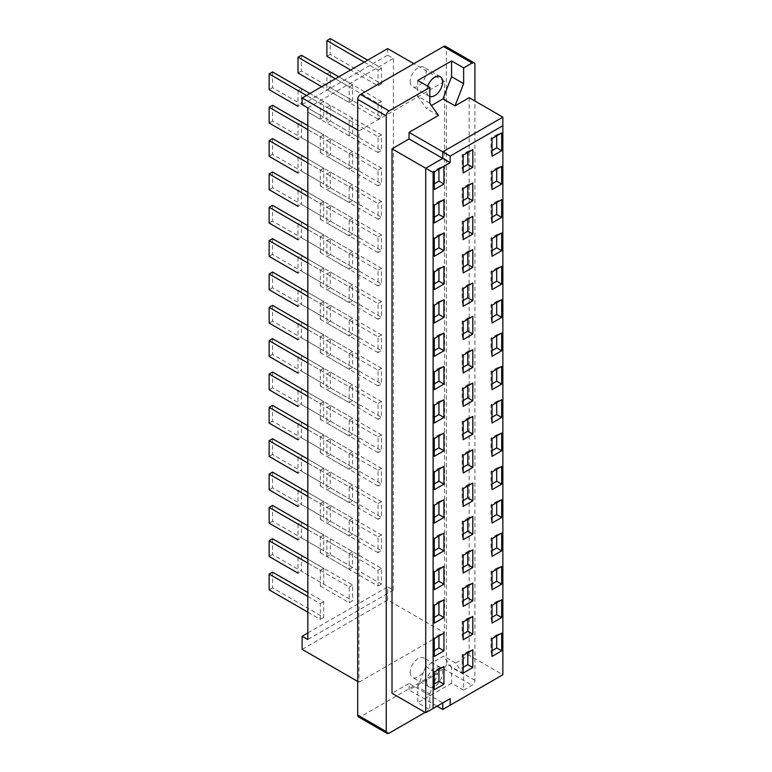 <?xml version="1.0" encoding="UTF-8"?>
<svg xmlns="http://www.w3.org/2000/svg" width="772" height="772" viewBox="0 0 772 772"><rect width="100%" height="100%" fill="white"/><g stroke="black" fill="none" stroke-linecap="round" stroke-linejoin="round"><path stroke-width="0.58" stroke-dasharray="3.86 2.9" d="M352.592 118.155L301.427 88.616L298.021 90.585L349.176 120.123L349.176 135.882L352.592 133.913L352.592 118.155L349.176 120.123M330.31 87.699L381.464 117.238L381.464 101.479L330.31 71.941L330.31 87.699L326.894 89.668L326.894 73.919L378.058 103.448L378.058 119.206L381.464 117.238M467.813 185.859L467.813 184.682L462.129 187.963L462.129 201.087L463.152 206.278M462.129 187.963L463.152 188.551M438.94 202.534L438.94 201.357L433.256 204.638L433.256 217.762L434.279 222.944M433.256 204.638L434.279 205.227M462.129 201.087L463.152 200.498M272.555 105.291L272.555 121.04L323.709 150.579L323.709 134.83L307.825 125.653M307.825 129.59L320.303 136.798L320.303 152.547L323.709 150.579M323.709 134.83L320.303 136.798M467.813 184.682L472.821 182.974M298.021 90.585L298.021 106.343L301.427 104.374L352.592 133.913M349.176 135.882L307.825 111.998L320.303 119.206L323.709 117.238L323.709 101.479L309.9 93.508M433.256 217.762L434.279 217.173M496.695 169.193L496.695 168.006L491.011 171.287L491.011 184.421L492.034 183.823M301.427 88.616L301.427 104.374M378.058 119.206L326.894 89.668M491.011 184.421L492.034 189.603M438.94 201.357L443.939 199.649M320.303 152.547L349.176 169.222L352.592 167.254L352.592 151.495L301.427 121.966L298.021 123.935L349.176 153.474L349.176 169.222M269.138 123.009L272.555 121.04M491.011 171.287L492.034 171.876M496.695 168.006L501.694 166.298M330.31 71.941L326.894 73.919M381.464 101.479L378.058 103.448M352.592 151.495L349.176 153.474M330.31 121.04L381.464 150.579L381.464 134.83L330.31 105.291L330.31 121.04L326.894 123.009L326.894 107.26L378.058 136.798L378.058 152.547L381.464 150.579M467.813 219.209L467.813 218.022L462.129 221.303L462.129 234.437L463.152 239.619M462.129 221.303L463.152 221.902M438.94 235.875L438.94 234.698L433.256 237.979L433.256 251.112L434.279 256.294M433.256 237.979L434.279 238.567M462.129 234.437L463.152 233.848M272.555 138.632L272.555 154.39L323.709 183.929L323.709 168.171L307.825 159.003M307.825 162.94L320.303 170.139L320.303 185.898L323.709 183.929M323.709 168.171L320.303 170.139M467.813 218.022L472.821 216.314M298.021 123.935L298.021 139.684L301.427 137.715L352.592 167.254M433.256 251.112L434.279 250.514M496.695 202.534L496.695 201.357L491.011 204.638L491.011 217.762L492.034 217.173M301.427 121.966L301.427 137.715M378.058 152.547L326.894 123.009M491.011 217.762L492.034 222.944M438.94 234.698L443.939 232.99M320.303 185.898L349.176 202.573L352.592 200.595L352.592 184.846L301.427 155.307L298.021 157.276L349.176 186.814L349.176 202.573M269.138 156.359L272.555 154.39M491.011 204.638L492.034 205.227M496.695 201.357L501.694 199.649M330.31 105.291L326.894 107.26M381.464 134.83L378.058 136.798M352.592 184.846L349.176 186.814M330.31 154.39L381.464 183.929L381.464 168.171L330.31 138.632L330.31 154.39L326.894 156.359L326.894 140.6L378.058 170.139L378.058 185.898L381.464 183.929M467.813 252.55L467.813 251.373L462.129 254.654L462.129 267.778L463.152 272.97M462.129 254.654L463.152 255.242M438.94 269.225L438.94 268.038L433.256 271.329L433.256 284.453L434.279 289.635M433.256 271.329L434.279 271.918M462.129 267.778L463.152 267.189M272.555 171.982L272.555 187.731L323.709 217.27L323.709 201.521L307.825 192.344M307.825 196.281L320.303 203.49L320.303 219.238L323.709 217.27M323.709 201.521L320.303 203.49M467.813 251.373L472.821 249.665M298.021 157.276L298.021 173.034L301.427 171.066L352.592 200.595M433.256 284.453L434.279 283.864M496.695 235.875L496.695 234.698L491.011 237.979L491.011 251.112L492.034 250.514M301.427 155.307L301.427 171.066M378.058 185.898L326.894 156.359M491.011 251.112L492.034 256.294M438.94 268.038L443.939 266.34M320.303 219.238L349.176 235.914L352.592 233.945L352.592 218.186L301.427 188.657L298.021 190.626L349.176 220.155L349.176 235.914M269.138 189.7L272.555 187.731M491.011 237.979L492.034 238.567M496.695 234.698L501.694 232.99M330.31 138.632L326.894 140.6M381.464 168.171L378.058 170.139M352.592 218.186L349.176 220.155M330.31 187.731L381.464 217.27L381.464 201.521L330.31 171.982L330.31 187.731L326.894 189.7L326.894 173.951L378.058 203.49L378.058 219.238L381.464 217.27M467.813 285.901L467.813 284.714L462.129 287.995L462.129 301.128L463.152 306.31M462.129 287.995L463.152 288.593M438.94 302.566L438.94 301.389L433.256 304.67L433.256 317.794L434.279 322.986M433.256 304.67L434.279 305.258M462.129 301.128L463.152 300.54M272.555 205.323L272.555 221.081L323.709 250.62L323.709 234.862L307.825 225.694M307.825 229.631L320.303 236.83L320.303 252.589L323.709 250.62M323.709 234.862L320.303 236.83M467.813 284.714L472.821 283.006M298.021 190.626L298.021 206.375L301.427 204.406L352.592 233.945M433.256 317.794L434.279 317.205M496.695 269.225L496.695 268.048L491.011 271.329L491.011 284.453L492.034 283.864M301.427 188.657L301.427 204.406M378.058 219.238L326.894 189.7M491.011 284.453L492.034 289.635M438.94 301.389L443.939 299.681M320.303 252.589L349.176 269.254L352.592 267.286L352.592 251.537L301.427 221.998L298.021 223.967L349.176 253.505L349.176 269.254M269.138 223.05L272.555 221.081M491.011 271.329L492.034 271.918M496.695 268.048L501.694 266.34M330.31 171.982L326.894 173.951M381.464 201.521L378.058 203.49M352.592 251.537L349.176 253.505M330.31 221.081L381.464 250.62L381.464 234.862L330.31 205.323L330.31 221.081L326.894 223.05L326.894 207.292L378.058 236.83L378.058 252.589L381.464 250.62M467.813 319.241L467.813 318.064L462.129 321.345L462.129 334.469L463.152 339.661M462.129 321.345L463.152 321.934M438.94 335.916L438.94 334.73L433.256 338.011L433.256 351.144L434.279 356.326M433.256 338.011L434.279 338.609M462.129 334.469L463.152 333.88M272.555 238.673L272.555 254.422L323.709 283.961L323.709 268.212L307.825 259.035M307.825 262.972L320.303 270.181L320.303 285.93L323.709 283.961M323.709 268.212L320.303 270.181M467.813 318.064L472.821 316.356M298.021 223.967L298.021 239.716L301.427 237.747L352.592 267.286M433.256 351.144L434.279 350.556M496.695 302.566L496.695 301.389L491.011 304.67L491.011 317.794L492.034 317.205M301.427 221.998L301.427 237.747M378.058 252.589L326.894 223.05M491.011 317.794L492.034 322.986M438.94 334.73L443.939 333.031M320.303 285.93L349.176 302.605L352.592 300.636L352.592 284.878L301.427 255.339L298.021 257.308L349.176 286.846L349.176 302.605M269.138 256.391L272.555 254.422M491.011 304.67L492.034 305.258M496.695 301.389L501.694 299.681M330.31 205.323L326.894 207.292M381.464 234.862L378.058 236.83M352.592 284.878L349.176 286.846M330.31 254.422L381.464 283.961L381.464 268.212L330.31 238.673L330.31 254.422L326.894 256.391L326.894 240.642L378.058 270.181L378.058 285.93L381.464 283.961M467.813 352.592L467.813 351.405L462.129 354.686L462.129 367.819L463.152 373.001M462.129 354.686L463.152 355.274M438.94 369.257L438.94 368.08L433.256 371.361L433.256 384.485L434.279 389.677M433.256 371.361L434.279 371.95M462.129 367.819L463.152 367.221M272.555 272.014L272.555 287.773L323.709 317.311L323.709 301.553L307.825 292.376M307.825 296.323L320.303 303.521L320.303 319.28L323.709 317.311M323.709 301.553L320.303 303.521M467.813 351.405L472.821 349.697M298.021 257.308L298.021 273.066L301.427 271.097L352.592 300.636M433.256 384.485L434.279 383.896M496.695 335.916L496.695 334.73L491.011 338.02L491.011 351.144L492.034 350.556M301.427 255.339L301.427 271.097M378.058 285.93L326.894 256.391M491.011 351.144L492.034 356.326M438.94 368.08L443.939 366.372M320.303 319.28L349.176 335.945L352.592 333.977L352.592 318.228L301.427 288.689L298.021 290.658L349.176 320.197L349.176 335.945M269.138 289.741L272.555 287.773M491.011 338.02L492.034 338.609M496.695 334.73L501.694 333.031M330.31 238.673L326.894 240.642M381.464 268.212L378.058 270.181M352.592 318.228L349.176 320.197M330.31 287.773L381.464 317.311L381.464 301.553L330.31 272.014L330.31 287.773L326.894 289.741L326.894 273.983L378.058 303.521L378.058 319.28L381.464 317.311M467.813 385.932L467.813 384.755L462.129 388.036L462.129 401.16L463.152 406.342M462.129 388.036L463.152 388.625M438.94 402.608L438.94 401.421L433.256 404.702L433.256 417.835L434.279 423.017M433.256 404.702L434.279 405.3M462.129 401.16L463.152 400.572M272.555 305.365L272.555 321.113L323.709 350.652L323.709 334.894L307.825 325.726M307.825 329.663L320.303 336.872L320.303 352.621L323.709 350.652M323.709 334.894L320.303 336.872M467.813 384.755L472.821 383.047M298.021 290.658L298.021 306.407L301.427 304.438L352.592 333.977M433.256 417.835L434.279 417.247M496.695 369.257L496.695 368.08L491.011 371.361L491.011 384.485L492.034 383.896M301.427 288.689L301.427 304.438M378.058 319.28L326.894 289.741M491.011 384.485L492.034 389.677M438.94 401.421L443.939 399.713M320.303 352.621L349.176 369.296L352.592 367.327L352.592 351.569L301.427 322.03L298.021 323.999L349.176 353.537L349.176 369.296M269.138 323.082L272.555 321.113M491.011 371.361L492.034 371.95M496.695 368.08L501.694 366.372M330.31 272.014L326.894 273.983M381.464 301.553L378.058 303.521M352.592 351.569L349.176 353.537M330.31 321.113L381.464 350.652L381.464 334.903L330.31 305.365L330.31 321.113L326.894 323.082L326.894 307.333L378.058 336.872L378.058 352.621L381.464 350.652M467.813 419.273L467.813 418.096L462.129 421.377L462.129 434.511L463.152 439.693M462.129 421.377L463.152 421.966M438.94 435.948L438.94 434.771L433.256 438.052L433.256 451.176L434.279 456.368M433.256 438.052L434.279 438.641M462.129 434.511L463.152 433.912M272.555 338.705L272.555 354.464L323.709 383.993L323.709 368.244L307.825 359.067M307.825 363.004L320.303 370.213L320.303 385.961L323.709 383.993M323.709 368.244L320.303 370.213M467.813 418.096L472.821 416.388M298.021 323.999L298.021 339.757L301.427 337.789L352.592 367.327M433.256 451.176L434.279 450.587M496.695 402.608L496.695 401.421L491.011 404.702L491.011 417.835L492.034 417.247M301.427 322.03L301.427 337.789M378.058 352.621L326.894 323.082M491.011 417.835L492.034 423.017M438.94 434.771L443.939 433.063M320.303 385.961L349.176 402.637L352.592 400.668L352.592 384.919L301.427 355.381L298.021 357.349L349.176 386.888L349.176 402.637M269.138 356.432L272.555 354.464M491.011 404.702L492.034 405.3M496.695 401.421L501.694 399.713M330.31 305.365L326.894 307.333M381.464 334.903L378.058 336.872M352.592 384.919L349.176 386.888M330.31 354.464L381.464 383.993L381.464 368.244L330.31 338.705L330.31 354.464L326.894 356.432L326.894 340.674L378.058 370.213L378.058 385.971L381.464 383.993M467.813 452.624L467.813 451.437L462.129 454.727L462.129 467.851L463.152 473.033M462.129 454.727L463.152 455.316M438.94 469.299L438.94 468.112L433.256 471.393L433.256 484.526L434.279 489.709M433.256 471.393L434.279 471.981M462.129 467.851L463.152 467.263M272.555 372.046L272.555 387.805L323.709 417.343L323.709 401.585L307.825 392.417M307.825 396.354L320.303 403.553L320.303 419.312L323.709 417.343M323.709 401.585L320.303 403.553M467.813 451.437L472.821 449.738M298.021 357.349L298.021 373.098L301.427 371.129L352.592 400.668M433.256 484.526L434.279 483.928M496.695 435.948L496.695 434.771L491.011 438.052L491.011 451.176L492.034 450.587M301.427 355.381L301.427 371.129M378.058 385.971L326.894 356.432M491.011 451.176L492.034 456.368M438.94 468.112L443.939 466.404M320.303 419.312L349.176 435.987L352.592 434.018L352.592 418.26L301.427 388.721L298.021 390.69L349.176 420.229L349.176 435.987M269.138 389.773L272.555 387.805M491.011 438.052L492.034 438.641M496.695 434.771L501.694 433.063M330.31 338.705L326.894 340.674M381.464 368.244L378.058 370.213M352.592 418.26L349.176 420.229M330.31 387.805L381.464 417.343L381.464 401.585L330.31 372.056L330.31 387.805L326.894 389.773L326.894 374.024L378.058 403.553L378.058 419.312L381.464 417.343M467.813 485.964L467.813 484.787L462.129 488.068L462.129 501.192L463.152 506.384M462.129 488.068L463.152 488.657M438.94 502.64L438.94 501.462L433.256 504.743L433.256 517.867L434.279 523.059M433.256 504.743L434.279 505.332M462.129 501.192L463.152 500.603M272.555 405.397L272.555 421.145L323.709 450.684L323.709 434.935L307.825 425.758M307.825 429.695L320.303 436.904L320.303 452.653L323.709 450.684M323.709 434.935L320.303 436.904M467.813 484.787L472.821 483.079M298.021 390.69L298.021 406.448L301.427 404.48L352.592 434.018M433.256 517.867L434.279 517.279M496.695 469.299L496.695 468.112L491.011 471.393L491.011 484.526L492.034 483.938M301.427 388.721L301.427 404.48M378.058 419.312L326.894 389.773M491.011 484.526L492.034 489.709M438.94 501.462L443.939 499.754M320.303 452.653L349.176 469.328L352.592 467.359L352.592 451.61L301.427 422.072L298.021 424.04L349.176 453.579L349.176 469.328M269.138 423.114L272.555 421.145M491.011 471.393L492.034 471.991M496.695 468.112L501.694 466.404M330.31 372.056L326.894 374.024M381.464 401.585L378.058 403.553M352.592 451.61L349.176 453.579M330.31 421.145L381.464 450.684L381.464 434.935L330.31 405.397L330.31 421.145L326.894 423.124L326.894 407.365L378.058 436.904L378.058 452.653L381.464 450.684M467.813 519.315L467.813 518.128L462.129 521.409L462.129 534.542L463.152 539.724M462.129 521.409L463.152 522.007M438.94 535.99L438.94 534.803L433.256 538.084L433.256 551.218L434.279 556.4M433.256 538.084L434.279 538.673M462.129 534.542L463.152 533.954M272.555 438.737L272.555 454.496L323.709 484.034L323.709 468.276L307.825 459.108M307.825 463.046L320.303 470.245L320.303 486.003L323.709 484.034M323.709 468.276L320.303 470.245M467.813 518.128L472.821 516.429M298.021 424.04L298.021 439.789L301.427 437.82L352.592 467.359M433.256 551.218L434.279 550.619M496.695 502.64L496.695 501.462L491.011 504.743L491.011 517.867L492.034 517.279M301.427 422.072L301.427 437.82M378.058 452.653L326.894 423.124M491.011 517.867L492.034 523.059M438.94 534.803L443.939 533.095M320.303 486.003L349.176 502.678L352.592 500.71L352.592 484.951L301.427 455.412L298.021 457.381L349.176 486.92L349.176 502.678M269.138 456.464L272.555 454.496M491.011 504.743L492.034 505.332M496.695 501.462L501.694 499.754M330.31 405.397L326.894 407.365M381.464 434.935L378.058 436.904M352.592 484.951L349.176 486.92M330.31 454.496L381.464 484.034L381.464 468.276L330.31 438.737L330.31 454.496L326.894 456.464L326.894 440.715L378.058 470.245L378.058 486.003L381.464 484.034M467.813 552.656L467.813 551.478L462.129 554.759L462.129 567.883L463.152 573.075M462.129 554.759L463.152 555.348M438.94 569.331L438.94 568.153L433.256 571.434L433.256 584.558L434.279 589.74M433.256 571.434L434.279 572.023M462.129 567.883L463.152 567.295M272.555 472.088L272.555 487.836L323.709 517.375L323.709 501.626L307.825 492.449M307.825 496.386L320.303 503.595L320.303 519.344L323.709 517.375M323.709 501.626L320.303 503.595M467.813 551.478L472.821 549.77M298.021 457.381L298.021 473.139L301.427 471.171L352.592 500.71M433.256 584.558L434.279 583.97M496.695 535.99L496.695 534.803L491.011 538.084L491.011 551.218L492.034 550.619M301.427 455.412L301.427 471.171M378.058 486.003L326.894 456.464M491.011 551.218L492.034 556.4M438.94 568.153L443.939 566.445M320.303 519.344L349.176 536.019L352.592 534.05L352.592 518.292L301.427 488.763L298.021 490.731L349.176 520.27L349.176 536.019M269.138 489.805L272.555 487.836M491.011 538.084L492.034 538.673M496.695 534.803L501.694 533.095M330.31 438.737L326.894 440.715M381.464 468.276L378.058 470.245M352.592 518.292L349.176 520.27M330.31 487.836L381.464 517.375L381.464 501.626L330.31 472.088L330.31 487.836L326.894 489.805L326.894 474.056L378.058 503.595L378.058 519.344L381.464 517.375M467.813 586.006L467.813 584.819L462.129 588.1L462.129 601.234L463.152 606.416M462.129 588.1L463.152 588.698M438.94 602.671L438.94 601.494L433.256 604.775L433.256 617.909L434.279 623.091M433.256 604.775L434.279 605.364M462.129 601.234L463.152 600.645M272.555 505.428L272.555 521.187L323.709 550.726L323.709 534.967L307.825 525.8M307.825 529.737L320.303 536.936L320.303 552.694L323.709 550.726M323.709 534.967L320.303 536.936M467.813 584.819L472.821 583.111M298.021 490.731L298.021 506.48L301.427 504.512L352.592 534.05M433.256 617.909L434.279 617.311M496.695 569.331L496.695 568.153L491.011 571.434L491.011 584.558L492.034 583.97M301.427 488.763L301.427 504.512M378.058 519.344L326.894 489.805M491.011 584.558L492.034 589.74M438.94 601.494L443.939 599.786M320.303 552.694L349.176 569.36L352.592 567.391L352.592 551.642L301.427 522.104L298.021 524.072L349.176 553.611L349.176 569.36M269.138 523.155L272.555 521.187M491.011 571.434L492.034 572.023M496.695 568.153L501.694 566.445M330.31 472.088L326.894 474.056M381.464 501.626L378.058 503.595M352.592 551.642L349.176 553.611M330.31 521.187L381.464 550.726L381.464 534.967L330.31 505.428L330.31 521.187L326.894 523.155L326.894 507.397L378.058 536.936L378.058 552.694L381.464 550.726M467.813 619.347L467.813 618.169L462.129 621.45L462.129 634.574L463.152 639.766M462.129 621.45L463.152 622.039M438.94 636.022L438.94 634.835L433.256 638.126L433.256 651.25L434.279 656.432M433.256 638.126L434.279 638.714M462.129 634.574L463.152 633.986M272.555 538.779L272.555 554.528L323.709 584.066L323.709 568.317L307.825 559.14M307.825 563.077L320.303 570.286L320.303 586.035L323.709 584.066M323.709 568.317L320.303 570.286M467.813 618.169L472.821 616.461M298.021 524.072L298.021 539.831L301.427 537.862L352.592 567.391M433.256 651.25L434.279 650.661M496.695 602.671L496.695 601.494L491.011 604.775L491.011 617.909L492.034 617.311M301.427 522.104L301.427 537.862M378.058 552.694L326.894 523.155M491.011 617.909L492.034 623.091M438.94 634.835L443.939 633.136M320.303 586.035L349.176 602.71L352.592 600.741L352.592 584.983L301.427 555.454L298.021 557.423L349.176 586.952L349.176 602.71M269.138 556.496L272.555 554.528M491.011 604.775L492.034 605.364M496.695 601.494L501.694 599.786M330.31 505.428L326.894 507.397M381.464 534.967L378.058 536.936M326.894 556.496L326.894 540.747L378.058 570.286L378.058 586.035L326.894 556.496L330.31 554.528L381.464 584.066L381.464 568.317L330.31 538.779L326.894 540.747M381.464 568.317L378.058 570.286M330.31 38.6L330.31 54.349L381.464 83.887L381.464 68.139L367.655 60.158M364.239 62.136L378.058 70.107L378.058 85.856L350.604 70.011M381.464 68.139L378.058 70.107M326.894 56.327L330.31 54.349M378.058 85.856L381.464 83.887M352.592 584.983L349.176 586.952M301.427 555.454L301.427 571.203L352.592 600.741M298.021 557.423L298.021 573.171L301.427 571.203M301.427 55.275L301.427 71.024L352.592 100.563L352.592 84.814L338.773 76.833M335.366 78.802L349.176 86.782L349.176 102.531L321.721 86.676M352.592 84.814L349.176 86.782M298.021 72.993L301.427 71.024M349.176 102.531L352.592 100.563M272.555 572.12L272.555 587.878L323.709 617.417L323.709 601.658L307.825 592.491M307.825 596.428L320.303 603.627L320.303 619.385L307.825 612.177M323.709 601.658L320.303 603.627M269.138 589.847L272.555 587.878M320.303 619.385L323.709 617.417M306.484 95.477L320.303 103.448L320.303 119.206M323.709 101.479L320.303 103.448M272.555 71.941L272.555 87.699L323.709 117.238M269.138 89.668L272.555 87.699M307.825 632.953L387.689 586.845L387.689 599.969L444.537 632.789L444.537 81.417L358.98 130.806L358.98 682.178L357.706 681.444M302.142 649.358L387.689 599.969M358.98 682.178L444.537 632.789M502.861 117.151L502.861 674.767L469.154 655.303L455.683 663.08L463.634 674.4L463.634 690.158L472.078 685.285A4.024 2.316 120 0 0 474.925 680.364L474.925 101.026M474.925 680.364L446.38 663.881L446.38 48.182L474.925 64.655M427.659 86.174A11.252 6.494 120 0 0 426.713 91.048A11.252 6.494 120 0 0 429.049 96.201A11.252 6.494 120 0 0 429.811 96.529M410.231 81.523A11.252 6.494 120 0 0 412.557 86.676A11.252 6.494 120 0 0 423.818 80.182A11.252 6.494 120 0 0 423.818 67.183A11.252 6.494 120 0 0 415.143 70.204A11.252 6.494 120 0 0 410.231 81.523M429.811 103.168L417.758 96.21L426.376 108.476L431.471 105.532M417.758 80.462L417.758 96.21M438.428 115.433L426.376 108.476M469.154 97.687L469.154 655.303M426.713 681.801A11.252 6.494 120 0 0 429.049 686.955A11.252 6.494 120 0 0 434.675 686.404A11.252 6.494 120 0 0 442.028 676.484A11.252 6.494 120 0 0 440.301 667.462A11.252 6.494 120 0 0 431.625 670.482A11.252 6.494 120 0 0 426.713 681.801M410.231 672.287A11.252 6.494 120 0 0 412.557 677.44A11.252 6.494 120 0 0 423.818 670.945A11.252 6.494 120 0 0 423.818 657.947A11.252 6.494 120 0 0 415.143 660.957A11.252 6.494 120 0 0 410.231 672.287M455.683 663.08L443.63 656.123L425.719 666.458L417.758 686.974L417.758 702.732L429.811 709.69L429.811 693.932L417.758 686.974M463.634 674.4L451.581 667.442L443.63 656.123M463.634 690.158L451.581 683.201L451.581 667.442M451.581 683.201L417.758 702.732M425.719 666.458L437.772 673.416L409.063 689.994L409.063 683.432L392.012 693.275M429.811 693.932L437.772 673.416M437.087 706.177L409.063 689.994M442.771 709.458L502.861 674.767M425.719 712.739L442.771 702.896L409.063 683.432M467.813 152.518L467.813 151.331L462.129 154.612L462.129 167.746L463.152 167.157M462.129 167.746L463.152 172.928M462.129 154.612L463.152 155.211M467.813 151.331L472.821 149.633M496.695 135.843L496.695 134.666L491.011 137.947L491.011 151.071L492.034 150.482M491.011 151.071L492.034 156.262M491.011 137.947L492.034 138.535M496.695 134.666L501.694 132.958M438.94 669.363L438.94 668.185L433.256 671.466L433.256 684.59L434.279 684.002M433.256 684.59L434.279 689.782M433.256 671.466L434.279 672.055M438.94 668.185L443.939 666.477M467.813 652.697L467.813 651.51L462.129 654.791L462.129 667.925L463.152 667.326M462.129 667.925L463.152 673.107M462.129 654.791L463.152 655.389M467.813 651.51L472.821 649.802M496.695 636.022L496.695 634.835L491.011 638.126L491.011 651.25L492.034 650.661M491.011 651.25L492.034 656.432M491.011 638.126L492.034 638.714M496.695 634.835L501.694 633.136M438.94 169.155L438.94 168.006L433.256 171.287L433.256 184.421L434.279 183.823M433.256 184.421L434.279 189.603M433.256 171.287L434.279 171.886M438.94 168.006L443.803 166.347M446.38 663.881A4.024 2.316 -60 0 1 443.543 668.813L360.543 716.725A4.024 2.316 -60 0 1 358.536 716.927M425.121 712.392L429.811 709.69M445.55 46.339A4.024 2.316 -60 0 1 446.38 48.182M357.706 130.072L358.98 130.806M444.537 81.417L413.84 63.69M387.689 48.597L387.689 55.159L393.373 58.44L393.373 590.126L387.689 586.845M302.142 104.548L387.689 55.159M307.825 107.829L393.373 58.44M393.373 590.126L307.825 639.515M378.058 586.035L381.464 584.066M330.31 538.779L330.31 554.528M443.543 668.813L472.078 685.285M389.088 733.197L360.543 716.725M440.301 76.708L423.818 67.183M429.049 96.201L412.557 86.676M440.301 667.462L423.818 657.947M429.049 686.955L412.557 677.44"/><path stroke-width="1.16" d="M463.152 206.278L463.152 188.551L472.821 182.974L472.821 200.701L463.152 206.278M443.939 217.366L434.279 222.944L434.279 205.227L443.939 199.649L443.939 217.366L438.94 214.481L438.94 202.534M463.152 200.498L467.813 197.806L467.813 185.859M307.825 125.653L272.555 105.291L269.138 107.26L307.825 129.59M309.9 93.508L272.555 71.941L269.138 73.909L269.138 89.668L298.021 106.343M434.279 217.173L438.94 214.481M492.034 183.823L496.695 181.14L496.695 169.193M501.694 184.025L492.034 189.603L492.034 171.876L501.694 166.298L501.694 184.025L496.695 181.14M472.821 200.701L467.813 197.806M298.021 139.684L269.138 123.009L269.138 107.26M463.152 239.619L463.152 221.902L472.821 216.314L472.821 234.041L463.152 239.619M443.939 250.717L434.279 256.294L434.279 238.567L443.939 232.99L443.939 250.717L438.94 247.822L438.94 235.875M463.152 233.848L467.813 231.156L467.813 219.209M307.825 159.003L272.555 138.632L269.138 140.6L307.825 162.94M434.279 250.514L438.94 247.822M492.034 217.173L496.695 214.481L496.695 202.534M501.694 217.366L492.034 222.944L492.034 205.227L501.694 199.649L501.694 217.366L496.695 214.481M472.821 234.041L467.813 231.156M298.021 173.034L269.138 156.359L269.138 140.6M463.152 272.97L463.152 255.242L472.821 249.665L472.821 267.382L463.152 272.97M443.939 284.057L434.279 289.635L434.279 271.918L443.939 266.34L443.939 284.057L438.94 281.172L438.94 269.225M463.152 267.189L467.813 264.497L467.813 252.55M307.825 192.344L272.555 171.982L269.138 173.951L307.825 196.281M434.279 283.864L438.94 281.172M492.034 250.514L496.695 247.822L496.695 235.875M501.694 250.717L492.034 256.294L492.034 238.567L501.694 232.99L501.694 250.717L496.695 247.822M472.821 267.382L467.813 264.497M298.021 206.375L269.138 189.7L269.138 173.951M463.152 306.31L463.152 288.593L472.821 283.006L472.821 300.733L463.152 306.31M443.939 317.408L434.279 322.986L434.279 305.258L443.939 299.681L443.939 317.408L438.94 314.513L438.94 302.566M463.152 300.54L467.813 297.847L467.813 285.901M307.825 225.694L272.555 205.323L269.138 207.292L307.825 229.631M434.279 317.205L438.94 314.513M492.034 283.864L496.695 281.172L496.695 269.225M501.694 284.057L492.034 289.635L492.034 271.918L501.694 266.34L501.694 284.057L496.695 281.172M472.821 300.733L467.813 297.847M298.021 239.725L269.138 223.05L269.138 207.292M463.152 339.661L463.152 321.934L472.821 316.356L472.821 334.073L463.152 339.661M443.939 350.749L434.279 356.326L434.279 338.609L443.939 333.031L443.939 350.749L438.94 347.863L438.94 335.916M463.152 333.88L467.813 331.188L467.813 319.241M307.825 259.035L272.555 238.673L269.138 240.642L307.825 262.972M434.279 350.556L438.94 347.863M492.034 317.205L496.695 314.513L496.695 302.566M501.694 317.408L492.034 322.986L492.034 305.258L501.694 299.681L501.694 317.408L496.695 314.513M472.821 334.073L467.813 331.188M298.021 273.066L269.138 256.391L269.138 240.642M463.152 373.001L463.152 355.274L472.821 349.697L472.821 367.424L463.152 373.001M443.939 384.099L434.279 389.677L434.279 371.95L443.939 366.372L443.939 384.099L438.94 381.204L438.94 369.257M463.152 367.221L467.813 364.538L467.813 352.592M307.825 292.376L272.555 272.014L269.138 273.983L307.825 296.323M434.279 383.896L438.94 381.204M492.034 350.556L496.695 347.863L496.695 335.916M501.694 350.749L492.034 356.326L492.034 338.609L501.694 333.031L501.694 350.749L496.695 347.863M472.821 367.424L467.813 364.538M298.021 306.407L269.138 289.741L269.138 273.983M463.152 406.342L463.152 388.625L472.821 383.047L472.821 400.764L463.152 406.342M443.939 417.44L434.279 423.017L434.279 405.3L443.939 399.713L443.939 417.44L438.94 414.554L438.94 402.608M463.152 400.572L467.813 397.879L467.813 385.932M307.825 325.726L272.555 305.365L269.138 307.333L307.825 329.663M434.279 417.247L438.94 414.554M492.034 383.896L496.695 381.204L496.695 369.257M501.694 384.099L492.034 389.677L492.034 371.95L501.694 366.372L501.694 384.099L496.695 381.204M472.821 400.764L467.813 397.879M298.021 339.757L269.138 323.082L269.138 307.333M463.152 439.693L463.152 421.966L472.821 416.388L472.821 434.115L463.152 439.693M443.939 450.78L434.279 456.368L434.279 438.641L443.939 433.063L443.939 450.78L438.94 447.895L438.94 435.948M463.152 433.912L467.813 431.22L467.813 419.273M307.825 359.067L272.555 338.705L269.138 340.674L307.825 363.004M434.279 450.587L438.94 447.895M492.034 417.247L496.695 414.554L496.695 402.608M501.694 417.44L492.034 423.017L492.034 405.3L501.694 399.713L501.694 417.44L496.695 414.554M472.821 434.115L467.813 431.22M298.021 373.098L269.138 356.432L269.138 340.674M463.152 473.033L463.152 455.316L472.821 449.738L472.821 467.456L463.152 473.033M443.939 484.131L434.279 489.709L434.279 471.981L443.939 466.404L443.939 484.131L438.94 481.245L438.94 469.299M463.152 467.263L467.813 464.57L467.813 452.624M307.825 392.417L272.555 372.046L269.138 374.024L307.825 396.354M434.279 483.928L438.94 481.245M492.034 450.587L496.695 447.895L496.695 435.948M501.694 450.78L492.034 456.368L492.034 438.641L501.694 433.063L501.694 450.78L496.695 447.895M472.821 467.456L467.813 464.57M298.021 406.448L269.138 389.773L269.138 374.024M463.152 506.384L463.152 488.657L472.821 483.079L472.821 500.806L463.152 506.384M443.939 517.472L434.279 523.059L434.279 505.332L443.939 499.754L443.939 517.472L438.94 514.586L438.94 502.64M463.152 500.603L467.813 497.911L467.813 485.964M307.825 425.758L272.555 405.397L269.138 407.365L307.825 429.695M434.279 517.279L438.94 514.586M492.034 483.938L496.695 481.245L496.695 469.299M501.694 484.131L492.034 489.709L492.034 471.991L501.694 466.404L501.694 484.131L496.695 481.245M472.821 500.806L467.813 497.911M298.021 439.789L269.138 423.114L269.138 407.365M463.152 539.724L463.152 522.007L472.821 516.429L472.821 534.147L463.152 539.724M443.939 550.822L434.279 556.4L434.279 538.673L443.939 533.095L443.939 550.822L438.94 547.937L438.94 535.99M463.152 533.954L467.813 531.261L467.813 519.315M307.825 459.108L272.555 438.737L269.138 440.706L307.825 463.046M434.279 550.619L438.94 547.937M492.034 517.279L496.695 514.586L496.695 502.64M501.694 517.472L492.034 523.059L492.034 505.332L501.694 499.754L501.694 517.472L496.695 514.586M472.821 534.147L467.813 531.261M298.021 473.139L269.138 456.464L269.138 440.706M463.152 573.075L463.152 555.348L472.821 549.77L472.821 567.497L463.152 573.075M443.939 584.163L434.279 589.74L434.279 572.023L443.939 566.445L443.939 584.163L438.94 581.277L438.94 569.331M463.152 567.295L467.813 564.602L467.813 552.656M307.825 492.449L272.555 472.088L269.138 474.056L307.825 496.386M434.279 583.97L438.94 581.277M492.034 550.619L496.695 547.937L496.695 535.99M501.694 550.822L492.034 556.4L492.034 538.673L501.694 533.095L501.694 550.822L496.695 547.937M472.821 567.497L467.813 564.602M298.021 506.48L269.138 489.805L269.138 474.056M463.152 606.416L463.152 588.698L472.821 583.111L472.821 600.838L463.152 606.416M443.939 617.513L434.279 623.091L434.279 605.364L443.939 599.786L443.939 617.513L438.94 614.618L438.94 602.671M463.152 600.645L467.813 597.953L467.813 586.006M307.825 525.8L272.555 505.428L269.138 507.397L307.825 529.737M434.279 617.311L438.94 614.618M492.034 583.97L496.695 581.277L496.695 569.331M501.694 584.163L492.034 589.74L492.034 572.023L501.694 566.445L501.694 584.163L496.695 581.277M472.821 600.838L467.813 597.953M298.021 539.831L269.138 523.155L269.138 507.397M463.152 639.766L463.152 622.039L472.821 616.461L472.821 634.179L463.152 639.766M443.939 650.854L434.279 656.432L434.279 638.714L443.939 633.136L443.939 650.854L438.94 647.969L438.94 636.022M463.152 633.986L467.813 631.293L467.813 619.347M307.825 559.14L272.555 538.779L269.138 540.747L307.825 563.077M434.279 650.661L438.94 647.969M492.034 617.311L496.695 614.618L496.695 602.671M501.694 617.513L492.034 623.091L492.034 605.364L501.694 599.786L501.694 617.513L496.695 614.618M472.821 634.179L467.813 631.293M298.021 573.171L269.138 556.496L269.138 540.747M367.655 60.158L330.31 38.6L326.894 40.569L364.239 62.136M350.604 70.011L326.894 56.327L326.894 40.569M338.773 76.833L301.427 55.275L298.021 57.244L335.366 78.802M321.721 86.676L298.021 72.993L298.021 57.244M307.825 592.491L272.555 572.12L269.138 574.088L307.825 596.428M307.825 612.177L269.138 589.847L269.138 574.088M269.138 73.909L306.484 95.477M357.706 681.444L302.142 649.358L302.142 636.234L307.825 632.953M474.925 101.026L474.925 64.655A4.024 2.316 120 0 0 474.085 62.821A4.024 2.316 120 0 0 472.078 63.014L463.634 67.888L463.634 83.646L451.581 76.689L451.581 60.93L463.634 67.888M429.811 96.529A11.252 6.494 120 0 0 434.675 95.641A11.252 6.494 120 0 0 442.028 85.721A11.252 6.494 120 0 0 440.301 76.708A11.252 6.494 120 0 0 427.659 86.174M431.471 105.532L442.974 98.893L455.026 105.851L469.154 97.687L502.861 117.151L442.771 151.843L409.063 132.379L438.428 115.433L429.811 103.168L429.811 87.419L417.758 80.462L451.581 60.93M442.974 98.893L451.581 76.689M463.634 83.646L455.026 105.851M434.279 171.847L443.939 166.269L443.939 184.025L434.279 189.603L434.279 171.867L433.111 172.523L433.111 708.474L450.163 698.621L442.771 702.887L442.771 709.458L437.087 706.177M392.012 148.793L392.012 693.275L425.719 712.739L425.719 168.257L392.012 148.793L409.063 138.95L409.063 132.379M450.163 698.621L450.163 705.193L502.861 674.767L502.861 125.691L450.163 156.108L442.771 151.843L442.771 158.405L409.063 138.95M450.163 156.108L450.163 162.67L442.771 158.405L425.719 168.257L433.111 172.523M463.152 167.157L467.813 164.465L467.813 152.518M472.821 167.35L463.152 172.928L463.152 155.211L472.821 149.633L472.821 167.35L467.813 164.465M492.034 150.482L496.695 147.79L496.695 135.843M501.694 150.675L492.034 156.262L492.034 138.535L501.694 132.958L501.694 150.675L496.695 147.79M434.279 684.002L438.94 681.309L438.94 669.363M443.939 684.204L434.279 689.782L434.279 672.055L443.939 666.477L443.939 684.204L438.94 681.309M463.152 667.326L467.813 664.644L467.813 652.697M472.821 667.529L463.152 673.107L463.152 655.389L472.821 649.802L472.821 667.529L467.813 664.644M492.034 650.661L496.695 647.969L496.695 636.022M501.694 650.854L492.034 656.432L492.034 638.714L501.694 633.136L501.694 650.854L496.695 647.969M434.279 183.823L438.94 181.14L438.94 169.155M443.939 184.025L438.94 181.14M450.163 162.67L443.939 166.269M425.719 712.739L433.111 708.474M442.771 709.458L450.163 705.193M502.861 117.151L502.861 125.691M387.071 733.4L358.536 716.927A4.024 2.316 -60 0 1 357.706 715.084L386.241 731.557A4.024 2.316 120 0 0 387.071 733.4A4.024 2.316 120 0 0 389.088 733.197L425.121 712.392M386.241 731.557L386.241 115.858L357.706 99.385L357.706 715.084M429.811 87.419L389.088 110.936A4.024 2.316 120 0 0 386.241 115.858M357.706 99.385A4.024 2.316 -60 0 1 360.543 94.454L443.543 46.542A4.024 2.316 -60 0 1 445.55 46.339L474.085 62.821M302.142 636.234L307.825 639.515L307.825 107.829L302.142 104.548L302.142 97.986L357.706 130.072M413.84 63.69L387.689 48.597L302.142 97.986M360.543 94.454L389.088 110.936M472.078 63.014L443.543 46.542"/></g></svg>
